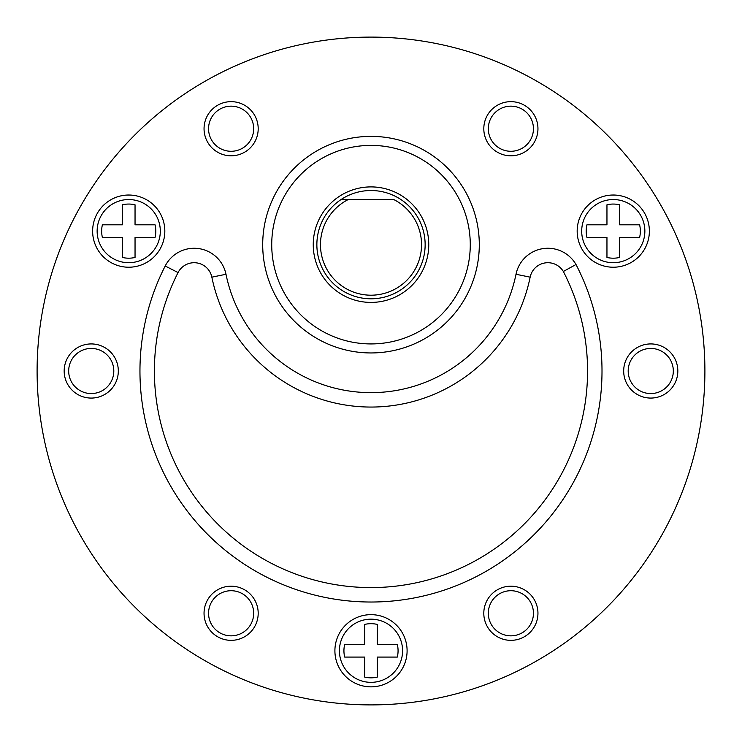 <?xml version="1.0" encoding="UTF-8"?>
<svg xmlns="http://www.w3.org/2000/svg" width="742" height="742" viewBox="0 0 742 742"><rect width="100%" height="100%" fill="white"/><g stroke="black" fill="none" stroke-linecap="round" stroke-linejoin="round"><path stroke-width="1.11" d="M704.9 371A333.9 333.9 0 0 0 371 37.1A333.9 333.9 0 0 0 37.1 371A333.9 333.9 0 0 0 371 704.9A333.9 333.9 0 0 0 704.9 371M165.197 265.998A32.5 32.5 0 0 1 225.995 274.271A148.001 148.001 0 0 0 516.005 274.271A32.5 32.5 0 0 1 575.996 264.504A231.022 231.022 0 0 1 371.816 602.022A231.022 231.022 0 0 1 165.197 265.998L178.061 272.564A18.068 18.068 0 0 1 211.85 277.156A162.442 162.442 0 0 0 530.15 277.156A18.068 18.068 0 0 1 563.345 271.489L575.996 264.504M253.681 128.728A22.557 22.557 0 0 0 231.124 106.162A22.557 22.557 0 0 0 208.558 128.728A22.557 22.557 0 0 0 231.124 151.285A22.557 22.557 0 0 0 253.681 128.728M102.526 351.458A22.557 22.557 0 0 0 71.705 359.722A22.557 22.557 0 0 0 79.969 390.542A22.557 22.557 0 0 0 110.781 382.278A22.557 22.557 0 0 0 102.526 351.458M219.845 593.739A22.557 22.557 0 0 0 211.581 624.551A22.557 22.557 0 0 0 242.402 632.815A22.557 22.557 0 0 0 250.657 601.994A22.557 22.557 0 0 0 219.845 593.739M488.319 613.272A22.557 22.557 0 0 0 510.876 635.838A22.557 22.557 0 0 0 533.442 613.272A22.557 22.557 0 0 0 510.876 590.715A22.557 22.557 0 0 0 488.319 613.272M639.474 390.542A22.557 22.557 0 0 0 670.295 382.278A22.557 22.557 0 0 0 662.031 351.458A22.557 22.557 0 0 0 631.219 359.722A22.557 22.557 0 0 0 639.474 390.542M522.155 148.261A22.557 22.557 0 0 0 530.419 117.449A22.557 22.557 0 0 0 499.598 109.185A22.557 22.557 0 0 0 491.343 140.006A22.557 22.557 0 0 0 522.155 148.261M407.098 650.753A36.098 36.098 0 0 0 371 614.654A36.098 36.098 0 0 0 334.902 650.753A36.098 36.098 0 0 0 371 686.851A36.098 36.098 0 0 0 407.098 650.753M649.371 231.124A36.098 36.098 0 0 0 613.272 195.025A36.098 36.098 0 0 0 577.174 231.124A36.098 36.098 0 0 0 613.272 267.222A36.098 36.098 0 0 0 649.371 231.124M164.826 231.124A36.098 36.098 0 0 0 128.728 195.025A36.098 36.098 0 0 0 92.629 231.124A36.098 36.098 0 0 0 128.728 267.222A36.098 36.098 0 0 0 164.826 231.124M563.345 271.489A216.581 216.581 0 0 1 371.584 587.581A216.581 216.581 0 0 1 178.061 272.564M204.05 128.728A27.074 27.074 0 0 1 231.124 101.654A27.074 27.074 0 0 1 258.197 128.728A27.074 27.074 0 0 1 231.124 155.801A27.074 27.074 0 0 1 204.05 128.728M77.706 394.447A27.074 27.074 0 0 1 67.8 357.468A27.074 27.074 0 0 1 104.78 347.553A27.074 27.074 0 0 1 114.695 384.532A27.074 27.074 0 0 1 77.706 394.447M244.656 636.719A27.074 27.074 0 0 1 207.677 626.814A27.074 27.074 0 0 1 217.582 589.825A27.074 27.074 0 0 1 254.571 599.74A27.074 27.074 0 0 1 244.656 636.719M537.95 613.272A27.074 27.074 0 0 1 510.876 640.346A27.074 27.074 0 0 1 483.803 613.272A27.074 27.074 0 0 1 510.876 586.199A27.074 27.074 0 0 1 537.95 613.272M664.294 347.553A27.074 27.074 0 0 1 674.2 384.532A27.074 27.074 0 0 1 637.22 394.447A27.074 27.074 0 0 1 627.305 357.468A27.074 27.074 0 0 1 664.294 347.553M497.344 105.281A27.074 27.074 0 0 1 534.323 115.186A27.074 27.074 0 0 1 524.418 152.175A27.074 27.074 0 0 1 487.429 142.26A27.074 27.074 0 0 1 497.344 105.281M371 352.951A108.295 108.295 0 0 1 262.705 244.656A108.295 108.295 0 0 1 371 136.37A108.295 108.295 0 0 1 479.295 244.656A108.295 108.295 0 0 1 371 352.951M371 343.926A99.27 99.27 0 0 1 271.73 244.656A99.27 99.27 0 0 1 371 145.395A99.27 99.27 0 0 1 470.27 244.656A99.27 99.27 0 0 1 371 343.926M371 302.411A57.755 57.755 0 0 1 313.245 244.656A57.755 57.755 0 0 1 371 186.901A57.755 57.755 0 0 1 428.755 244.656A57.755 57.755 0 0 1 371 302.411M348.239 199.542L393.761 199.542A50.539 50.539 0 0 1 410.317 276.414A50.539 50.539 0 0 1 331.683 276.414A50.539 50.539 0 0 1 348.239 199.542L341.07 199.542L348.239 199.542M371 298.803A54.147 54.147 0 0 1 341.07 199.542A54.147 54.147 0 0 1 422.838 260.294A54.147 54.147 0 0 1 371 298.803M619.589 237.44L619.589 257.446A27.074 27.074 0 0 1 606.956 257.446L606.956 237.44L586.95 237.44A27.074 27.074 0 0 1 586.95 224.807L606.956 224.807L606.956 204.801A27.074 27.074 0 0 1 619.589 204.801L619.589 224.807L639.604 224.807A27.074 27.074 0 0 1 639.604 237.44L619.589 237.44M613.272 199.542A31.581 31.581 0 0 1 644.863 231.124A31.581 31.581 0 0 1 613.272 262.705A31.581 31.581 0 0 1 581.691 231.124A31.581 31.581 0 0 1 613.272 199.542M377.316 657.069L377.316 677.084A27.074 27.074 0 0 1 364.684 677.084L364.684 657.069L344.678 657.069A27.074 27.074 0 0 1 344.678 644.436L364.684 644.436L364.684 624.43A27.074 27.074 0 0 1 377.316 624.43L377.316 644.436L397.322 644.436A27.074 27.074 0 0 1 397.322 657.069L377.316 657.069M371 619.171A31.581 31.581 0 0 1 402.581 650.753A31.581 31.581 0 0 1 371 682.343A31.581 31.581 0 0 1 339.419 650.753A31.581 31.581 0 0 1 371 619.171M135.044 237.44L135.044 257.446A27.074 27.074 0 0 1 122.411 257.446L122.411 237.44L102.396 237.44A27.074 27.074 0 0 1 102.396 224.807L122.411 224.807L122.411 204.801A27.074 27.074 0 0 1 135.044 204.801L135.044 224.807L155.05 224.807A27.074 27.074 0 0 1 155.05 237.44L135.044 237.44M128.728 199.542A31.581 31.581 0 0 1 160.309 231.124A31.581 31.581 0 0 1 128.728 262.705A31.581 31.581 0 0 1 97.137 231.124A31.581 31.581 0 0 1 128.728 199.542M225.995 274.271L211.85 277.156M516.005 274.271L530.15 277.156"/></g></svg>
